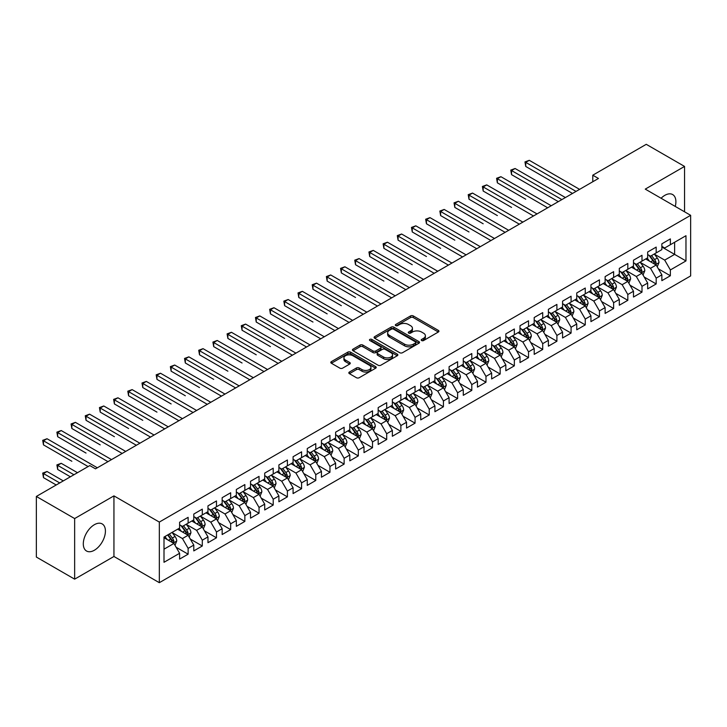 <?xml version="1.0" encoding="UTF-8"?>
<svg xmlns="http://www.w3.org/2000/svg" width="727" height="727" viewBox="0 0 727 727"><rect width="100%" height="100%" fill="white"/><g stroke="black" fill="none" stroke-linecap="round" stroke-linejoin="round"><path stroke-width="1.09" d="M421.624 340.554A1.381 0.8 0 0 0 423.568 340.554L438.363 332.012A1.972 1.136 0 0 0 438.944 331.212A1.972 1.136 0 0 0 438.363 330.403L413.299 315.936A1.972 1.136 0 0 0 410.519 315.936L395.724 324.478A1.381 0.8 0 0 0 395.324 325.042A1.381 0.8 0 0 0 395.724 325.605A1.381 0.8 0 0 0 397.678 325.605L399.586 324.496A6.298 3.635 0 0 1 408.501 324.496L410.591 325.705A6.298 3.635 0 0 1 412.436 328.277A6.298 3.635 0 0 1 410.591 330.849L408.674 331.948A1.381 0.8 0 0 0 408.274 332.512A1.381 0.8 0 0 0 408.674 333.075A1.381 0.8 0 0 0 410.628 333.075L412.536 331.975A6.298 3.635 0 0 1 421.451 331.975L423.541 333.175A6.298 3.635 0 0 1 425.386 335.747A6.298 3.635 0 0 1 423.541 338.319L421.624 339.427A1.381 0.8 0 0 0 421.215 339.991A1.381 0.8 0 0 0 421.624 340.554L421.624 339.427M94.365 550.248A15.649 9.033 120 0 0 104.579 536.462A15.649 9.033 120 0 0 102.189 523.922A15.649 9.033 120 0 0 94.365 524.703A15.649 9.033 120 0 0 84.141 538.489A15.649 9.033 120 0 0 86.54 551.021A15.649 9.033 120 0 0 94.365 550.248M675.247 206.423A15.649 9.033 120 0 0 672.657 194.563A15.649 9.033 120 0 0 664.832 195.336A15.649 9.033 120 0 0 661.088 198.253M349.396 372.042A1.972 1.136 0 0 0 348.824 372.842A1.972 1.136 0 0 0 349.396 373.651L356.43 377.713A1.972 1.136 0 0 0 359.22 377.713L375.641 368.225A1.972 1.136 0 0 0 376.222 367.417A1.972 1.136 0 0 0 375.641 366.617L350.587 352.15A1.972 1.136 0 0 0 347.797 352.15L331.367 361.637A1.972 1.136 0 0 0 330.794 362.437A1.972 1.136 0 0 0 331.367 363.236L339.863 368.144A1.972 1.136 0 0 0 342.644 368.144L349.678 364.082A1.972 1.136 0 0 0 350.26 363.282A1.972 1.136 0 0 0 349.678 362.473L345.47 360.047A5.271 3.044 0 0 1 343.926 357.893A5.271 3.044 0 0 1 347.179 355.085A5.271 3.044 0 0 1 352.913 355.748L369.416 365.272A5.271 3.044 0 0 1 370.961 367.417A5.271 3.044 0 0 1 367.708 370.234A5.271 3.044 0 0 1 361.964 369.57L359.22 367.98A1.972 1.136 0 0 0 356.43 367.98L349.396 372.042L349.396 373.651M74.645 518.56L74.645 579.155L113.939 556.473L113.939 495.878L74.645 518.56L36.35 496.45L89.821 465.571L95.501 468.851L598.457 178.469L592.778 175.198L592.778 181.75M113.939 495.878L159.322 522.077L690.65 215.319L690.65 275.924L159.322 582.681L159.322 522.077M684.552 211.802L684.552 166.428L645.258 189.12L690.65 215.319M684.552 166.428L646.258 144.319L592.778 175.198M399.732 352.713A1.972 1.136 0 0 0 402.513 352.713L418.943 343.226A1.972 1.136 0 0 0 419.515 342.426A1.972 1.136 0 0 0 418.943 341.617L393.88 327.15A1.972 1.136 0 0 0 391.099 327.15L374.669 336.637A1.972 1.136 0 0 0 374.096 337.437A1.972 1.136 0 0 0 374.669 338.246L399.732 352.713M370.416 340.854A1.381 0.8 0 0 1 371.815 341.045L371.815 339.409L397.296 354.122A1.972 1.136 0 0 1 397.869 354.921A1.972 1.136 0 0 1 397.296 355.721L380.866 365.208A1.972 1.136 0 0 1 378.076 365.208L353.022 350.741L353.022 349.133A1.972 1.136 0 0 0 352.441 349.941A1.972 1.136 0 0 0 353.022 350.741M353.022 349.133L360.047 345.071A1.972 1.136 0 0 1 362.837 345.071L372.996 350.941A1.972 1.136 0 0 0 375.786 350.941L380.448 348.251A1.972 1.136 0 0 0 381.021 347.442A1.972 1.136 0 0 0 380.448 346.643L369.87 340.536A1.381 0.8 0 0 1 369.461 339.972A1.381 0.8 0 0 1 370.316 339.236A1.381 0.8 0 0 1 371.815 339.409M661.861 247.016L674.62 254.386L674.62 242.264L685.97 235.712L670.367 244.717L670.367 238.901L661.861 243.818L661.861 249.634L656.181 252.905L656.181 247.098L647.675 252.005L647.675 257.821L641.996 261.093L641.996 255.286L633.49 260.193L633.49 266.009L627.819 269.29L627.819 263.474L619.304 268.381L619.304 274.197L613.633 277.478L613.633 271.662L605.118 276.578L605.118 282.385L599.448 285.666L599.448 279.85L590.942 284.766L590.942 290.573L585.262 293.853L585.262 288.037L576.756 292.954L576.756 298.77L571.077 302.041L571.077 296.225L562.571 301.142L562.571 306.958L556.9 310.229L556.9 304.413L548.385 309.329L548.385 315.145L542.715 318.417L542.715 312.601L534.2 317.517L534.2 323.333L528.529 326.605L528.529 320.798L520.014 325.705L520.014 331.521L514.343 334.802L514.343 328.986L505.838 333.893L505.838 339.709L500.158 342.99L500.158 337.174L491.652 342.09L491.652 347.897L485.981 351.177L485.981 345.361L477.466 350.278L477.466 356.085L471.796 359.365L471.796 353.549L463.281 358.466L463.281 364.282L457.61 367.553L457.61 361.737L449.095 366.653L449.095 372.469L443.425 375.741L443.425 369.925L434.919 374.841L434.919 380.657L429.239 383.929L429.239 378.113L420.733 383.029L420.733 388.845L415.062 392.117L415.062 386.31L406.547 391.217L406.547 397.033L400.877 400.313L400.877 394.497L392.362 399.405L392.362 405.221L386.691 408.501L386.691 402.685L378.176 407.602L378.176 413.409L372.506 416.689L372.506 410.873L364 415.789L364 421.596L358.32 424.877L358.32 419.061L349.814 423.977L349.814 429.793L344.135 433.065L344.135 427.249L335.629 432.165L335.629 437.981L329.958 441.253L329.958 435.437L321.443 440.353L321.443 446.169L315.772 449.44L315.772 443.624L307.257 448.541L307.257 454.357L301.587 457.628L301.587 451.821L293.081 456.729L293.081 462.545L287.401 465.825L287.401 460.009L278.895 464.916L278.895 470.732L273.216 474.013L273.216 468.197L264.71 473.113L264.71 478.92L259.039 482.201L259.039 476.385L250.524 481.301L250.524 487.108L244.854 490.389L244.854 484.573L236.339 489.489L236.339 495.305L230.668 498.577L230.668 492.761L222.162 497.677L222.162 503.493L216.482 506.764L216.482 500.948L207.977 505.865L207.977 511.681L202.297 514.952L202.297 509.136L193.791 514.053L193.791 519.869L188.12 523.14L188.12 517.333L179.605 522.24L179.605 528.056L164.002 537.062L164.002 562.289L179.605 553.283L173.935 543.451L164.002 537.716M685.97 235.712L685.97 260.929L670.367 269.944L664.696 260.112L654.409 254.177M658.38 268.836L670.367 275.751L670.367 269.944M670.367 275.751L661.861 280.667L661.861 274.851L656.181 278.132L650.511 268.299L640.223 262.365M644.195 277.023L656.181 283.948L656.181 278.132M656.181 283.948L647.675 288.855L647.675 283.039L641.996 286.32L636.325 276.496L626.047 270.553M630.018 285.211L641.996 292.136L641.996 286.32M641.996 292.136L633.49 297.043L633.49 291.236L627.819 294.508L622.139 284.684L611.861 278.741M615.833 293.399L627.819 300.324L627.819 294.508M627.819 300.324L619.304 305.24L619.304 299.424L613.633 302.696L607.954 292.872L597.676 286.929M601.647 301.596L613.633 308.512L613.633 302.696M613.633 308.512L605.118 313.428L605.118 307.612L599.448 310.883L593.777 301.06L583.49 295.126M587.461 309.784L599.448 316.699L599.448 310.883M599.448 316.699L590.942 321.616L590.942 315.8L585.262 319.071L579.592 309.248L569.305 303.313M573.276 317.972L585.262 324.887L585.262 319.071M585.262 324.887L576.756 329.804L576.756 323.988L571.077 327.268L565.406 317.435L555.119 311.501M559.099 326.159L571.077 333.075L571.077 327.268M571.077 333.075L562.571 337.991L562.571 332.175L556.9 335.456L551.22 325.623L540.943 319.689M544.914 334.347L556.9 341.263L556.9 335.456M556.9 341.263L548.385 346.179L548.385 340.363L542.715 343.644L537.035 333.811L526.757 327.877M530.728 342.535L542.715 349.46L542.715 343.644M542.715 349.46L534.2 354.367L534.2 348.551L528.529 351.832L522.858 342.008L512.571 336.065M516.543 350.723L528.529 357.648L528.529 351.832M528.529 357.648L520.014 362.555L520.014 356.748L514.343 360.019L508.673 350.196L498.386 344.253M502.357 358.911L514.343 365.835L514.343 360.019M514.343 365.835L505.838 370.752L505.838 364.936L500.158 368.207L494.487 358.384L484.2 352.441M488.18 367.108L500.158 374.023L500.158 368.207M500.158 374.023L491.652 378.94L491.652 373.124L485.981 376.395L480.302 366.572L470.024 360.637M473.995 375.296L485.981 382.211L485.981 376.395M485.981 382.211L477.466 387.127L477.466 381.312L471.796 384.583L466.116 374.759L455.838 368.825M459.809 383.483L471.796 390.399L471.796 384.583M471.796 390.399L463.281 395.315L463.281 389.499L457.61 392.78L451.94 382.947L441.652 377.013M445.624 391.671L457.61 398.587L457.61 392.78M457.61 398.587L449.095 403.503L449.095 397.687L443.425 400.968L437.754 391.135L427.467 385.201M431.438 399.859L443.425 406.775L443.425 400.968M443.425 406.775L434.919 411.691L434.919 405.875L429.239 409.156L423.568 399.323L413.281 393.389M417.253 408.047L429.239 414.972L429.239 409.156M429.239 414.972L420.733 419.879L420.733 414.063L415.062 417.343L409.383 407.52L399.105 401.577M403.076 416.235L415.062 423.159L415.062 417.343M415.062 423.159L406.547 428.067L406.547 422.26L400.877 425.531L395.197 415.708L384.919 409.764M388.89 424.423L400.877 431.347L400.877 425.531M400.877 431.347L392.362 436.264L392.362 430.448L386.691 433.719L381.021 423.896L370.734 417.952M374.705 432.62L386.691 439.535L386.691 433.719M386.691 439.535L378.176 444.451L378.176 438.635L372.506 441.907L366.835 432.083L356.548 426.149M360.519 440.807L372.506 447.723L372.506 441.907M372.506 447.723L364 452.639L364 446.823L358.32 450.095L352.65 440.271L342.362 434.337M346.334 448.995L358.32 455.911L358.32 450.095M358.32 455.911L349.814 460.827L349.814 455.011L344.135 458.292L338.464 448.459L328.186 442.525M332.157 457.183L344.135 464.099L344.135 458.292M344.135 464.099L335.629 469.015L335.629 463.199L329.958 466.48L324.278 456.647L314 450.713M317.972 465.371L329.958 472.286L329.958 466.48M329.958 472.286L321.443 477.203L321.443 471.387L315.772 474.667L310.102 464.835L299.815 458.901M303.786 473.559L315.772 480.483L315.772 474.667M315.772 480.483L307.257 485.391L307.257 479.575L301.587 482.855L295.916 473.032L285.629 467.088M289.6 481.747L301.587 488.671L301.587 482.855M301.587 488.671L293.081 493.578L293.081 487.772L287.401 491.043L281.731 481.219L271.444 475.276M275.415 489.934L287.401 496.859L287.401 491.043M287.401 496.859L278.895 501.766L278.895 495.959L273.216 499.231L267.545 489.407L257.267 483.464M261.238 498.131L273.216 505.047L273.216 499.231M273.216 505.047L264.71 509.963L264.71 504.147L259.039 507.419L253.359 497.595L243.082 491.661M247.053 506.319L259.039 513.235L259.039 507.419M259.039 513.235L250.524 518.151L250.524 512.335L244.854 515.607L239.183 505.783L228.896 499.849M232.867 514.507L244.854 521.423L244.854 515.607M244.854 521.423L236.339 526.339L236.339 520.523L230.668 523.803L224.997 513.971L214.71 508.037M218.682 522.695L230.668 529.61L230.668 523.803M230.668 529.61L222.162 534.527L222.162 528.711L216.482 531.991L210.812 522.159L200.525 516.225M204.496 530.883L216.482 537.798L216.482 531.991M216.482 537.798L207.977 542.715L207.977 536.899L202.297 540.179L196.626 530.346L186.348 524.412M190.32 539.071L202.297 545.995L202.297 540.179M202.297 545.995L193.791 550.902L193.791 545.086L188.12 548.367L182.441 538.543L172.163 532.6M176.134 547.258L188.12 554.183L188.12 548.367M188.12 554.183L179.605 559.09L179.605 553.283M179.605 524.785L182.441 526.421L188.12 523.14M164.002 549.185L173.935 543.451M193.791 516.588L196.626 518.233L202.297 514.952M182.441 538.543L188.12 535.263L177.624 529.201M193.791 545.086L188.12 535.263M207.977 508.4L210.812 510.045L216.482 506.764M196.626 530.346L202.297 527.075L191.801 521.014M207.977 536.899L202.297 527.075M222.162 500.212L224.997 501.848L230.668 498.577M210.812 522.159L216.482 518.887L205.986 512.826M222.162 528.711L216.482 518.887M236.339 492.025L239.183 493.66L244.854 490.389M224.997 513.971L230.668 510.699L220.172 504.638M236.339 520.523L230.668 510.699M250.524 483.837L253.359 485.472L259.039 482.201M239.183 505.783L244.854 502.511L234.358 496.45M250.524 512.335L244.854 502.511M264.71 475.649L267.545 477.285L273.216 474.013M253.359 497.595L259.039 494.315L248.543 488.262M264.71 504.147L259.039 494.315M278.895 467.461L281.731 469.097L287.401 465.825M267.545 489.407L273.216 486.127L262.72 480.065M278.895 495.959L273.216 486.127M293.081 459.273L295.916 460.909L301.587 457.628M281.731 481.219L287.401 477.939L276.905 471.878M293.081 487.772L287.401 477.939M307.257 451.085L310.102 452.721L315.772 449.44M295.916 473.032L301.587 469.751L291.091 463.69M307.257 479.575L301.587 469.751M321.443 442.888L324.278 444.533L329.958 441.253M310.102 464.835L315.772 461.563L305.276 455.502M321.443 471.387L315.772 461.563M335.629 434.701L338.464 436.336L344.135 433.065M324.278 456.647L329.958 453.375L319.462 447.314M335.629 463.199L329.958 453.375M349.814 426.513L352.65 428.148L358.32 424.877M338.464 448.459L344.135 445.188L333.638 439.126M349.814 455.011L344.135 445.188M364 418.325L366.835 419.961L372.506 416.689M352.65 440.271L358.32 437L347.824 430.938M364 446.823L358.32 437M378.176 410.137L381.021 411.773L386.691 408.501M366.835 432.083L372.506 428.803L362.01 422.75M378.176 438.635L372.506 428.803M392.362 401.949L395.197 403.585L400.877 400.313M381.021 423.896L386.691 420.615L376.195 414.554M392.362 430.448L386.691 420.615M406.547 393.761L409.383 395.397L415.062 392.117M395.197 415.708L400.877 412.427L390.381 406.366M406.547 422.26L400.877 412.427M420.733 385.574L423.568 387.209L429.239 383.929M409.383 407.52L415.062 404.239L404.566 398.178M420.733 414.063L415.062 404.239M434.919 377.377L437.754 379.021L443.425 375.741M423.568 399.323L429.239 396.051L418.743 389.99M434.919 405.875L429.239 396.051M449.095 369.189L451.94 370.825L457.61 367.553M437.754 391.135L443.425 387.864L432.928 381.802M449.095 397.687L443.425 387.864M463.281 361.001L466.116 362.637L471.796 359.365M451.94 382.947L457.61 379.676L447.114 373.614M463.281 389.499L457.61 379.676M477.466 352.813L480.302 354.449L485.981 351.177M466.116 374.759L471.796 371.488L461.3 365.427M477.466 381.312L471.796 371.488M491.652 344.625L494.487 346.261L500.158 342.99M480.302 366.572L485.981 363.291L475.485 357.239M491.652 373.124L485.981 363.291M505.838 336.437L508.673 338.073L514.343 334.802M494.487 358.384L500.158 355.103L489.662 349.051M505.838 364.936L500.158 355.103M520.014 328.25L522.858 329.885L528.529 326.605M508.673 350.196L514.343 346.915L503.847 340.854M520.014 356.748L514.343 346.915M534.2 320.062L537.035 321.697L542.715 318.417M522.858 342.008L528.529 338.727L518.033 332.666M534.2 348.551L528.529 338.727M548.385 311.865L551.22 313.51L556.9 310.229M537.035 333.811L542.715 330.54L532.219 324.478M548.385 340.363L542.715 330.54M562.571 303.677L565.406 305.322L571.077 302.041M551.22 325.623L556.9 322.352L546.404 316.29M562.571 332.175L556.9 322.352M576.756 295.489L579.592 297.125L585.262 293.853M565.406 317.435L571.077 314.164L560.581 308.103M576.756 323.988L571.077 314.164M590.942 287.301L593.777 288.937L599.448 285.666M579.592 309.248L585.262 305.976L574.766 299.915M590.942 315.8L585.262 305.976M605.118 279.113L607.954 280.749L613.633 277.478M593.777 301.06L599.448 297.779L588.952 291.727M605.118 307.612L599.448 297.779M619.304 270.926L622.139 272.561L627.819 269.29M607.954 292.872L613.633 289.591L603.137 283.539M619.304 299.424L613.633 289.591M633.49 262.738L636.325 264.374L641.996 261.093M622.139 284.684L627.819 281.404L617.323 275.342M633.49 291.236L627.819 281.404M647.675 254.55L650.511 256.186L656.181 252.905M636.325 276.496L641.996 273.216L631.499 267.154M647.675 283.039L641.996 273.216M661.861 246.353L664.696 247.998L670.367 244.717M650.511 268.299L656.181 265.028L645.685 258.966M661.861 274.851L656.181 265.028M36.35 496.45L36.35 557.046L74.645 579.155M113.939 556.473L159.322 582.681M664.696 260.112L674.62 254.386L685.97 260.929M422.169 340.745L423.541 339.963A6.298 3.635 0 0 0 425.386 337.392L425.386 335.747M412.436 328.277L412.436 329.913A6.298 3.635 0 0 1 410.591 332.484L409.228 333.275M438.336 332.03L413.299 317.572A1.972 1.136 0 0 0 410.519 317.572L396.279 325.796M418.943 341.617L418.943 343.226L393.88 328.786A1.972 1.136 0 0 0 391.099 328.786L374.696 338.255L374.669 336.637M415.462 342.98A1.381 0.8 0 0 0 415.862 342.426A1.381 0.8 0 0 0 415.462 341.863L393.461 329.158A1.381 0.8 0 0 0 391.517 329.158L389.499 330.322A6.298 3.635 0 0 0 387.655 332.893A6.298 3.635 0 0 0 389.499 335.465L404.53 344.153A6.298 3.635 0 0 0 413.445 344.153L415.462 342.98L415.462 344.625A1.381 0.8 0 0 0 415.862 344.062L415.862 342.426M387.655 332.893L387.655 334.538A6.298 3.635 0 0 0 389.499 337.11L389.499 335.465M415.462 344.625L413.445 345.788A6.298 3.635 0 0 1 404.53 345.788L389.499 337.11M353.049 350.759L360.047 346.715L360.047 345.071M381.021 347.442L381.021 349.087A1.972 1.136 0 0 1 380.448 349.887L375.786 352.577A1.972 1.136 0 0 1 372.996 352.577L362.837 346.715A1.972 1.136 0 0 0 360.047 346.715M371.815 341.045L397.269 355.739M383.547 357.03A5.271 3.044 0 0 0 389.281 357.693A5.271 3.044 0 0 0 392.535 354.885A5.271 3.044 0 0 0 390.99 352.731L385.183 349.378A1.972 1.136 0 0 0 382.393 349.378L377.731 352.068A1.972 1.136 0 0 0 377.159 352.868A1.972 1.136 0 0 0 377.731 353.676L383.547 357.03L383.547 358.665A5.271 3.044 0 0 0 389.281 359.329A5.271 3.044 0 0 0 392.535 356.521L392.535 354.885M377.159 352.868L377.159 354.512A1.972 1.136 0 0 0 377.731 355.312L377.731 353.676M383.547 358.665L377.731 355.312M370.961 367.417L370.961 369.062A5.271 3.044 0 0 1 367.708 371.87A5.271 3.044 0 0 1 361.964 371.206L359.22 369.625A1.972 1.136 0 0 0 356.43 369.625L349.423 373.669M343.926 357.893L343.926 359.529A5.271 3.044 0 0 0 345.47 361.683L345.47 360.047M349.651 364.1L345.47 361.683M375.641 366.617L375.641 368.225L350.587 353.785A1.972 1.136 0 0 0 347.797 353.785L331.394 363.255M657.235 266.845L658.989 262.556A5.316 3.072 -120 0 0 657.299 258.03L654.282 254.005M649.484 261.157L647.194 258.103M525.73 199.216L497.368 182.831L497.368 178.742L500.912 176.697L551.22 205.741M655.181 264.446L656.117 262.783A5.316 3.072 -120 0 0 654.6 259.584L651.583 255.559M649.865 255.813L653.591 260.784A2.708 1.563 60 0 1 654.082 261.602L656.117 262.783M648.929 255.277L652.901 260.566A5.316 3.072 60 0 1 654.418 263.765L654.527 264.074M576.048 191.41L525.739 162.366L529.283 160.313L579.592 189.365M572.494 193.455L525.739 166.456L525.739 162.366L524.958 161.912L529.283 160.313M525.739 166.456L524.958 161.912M643.05 275.033L644.804 270.744A5.316 3.072 -120 0 0 643.113 266.218L640.096 262.193M635.298 269.344L633.008 266.291M511.554 207.404L483.182 191.028L483.182 186.93L486.726 184.885L537.035 213.929M640.996 272.634L641.941 270.971A5.316 3.072 -120 0 0 640.414 267.772L637.406 263.747M635.68 264.001L639.406 268.972A2.708 1.563 60 0 1 639.896 269.79L641.941 270.971M634.744 263.465L638.715 268.754A5.316 3.072 60 0 1 640.233 271.953L640.342 272.262M628.864 283.221L630.627 278.932A5.316 3.072 -120 0 0 628.928 274.406L625.911 270.38M621.112 277.532L618.822 274.479M497.368 215.592L468.997 199.216L468.997 195.118L472.541 193.073L522.858 222.117M626.81 280.831L627.755 279.159A5.316 3.072 -120 0 0 626.229 275.96L623.221 271.943M621.503 272.189L625.22 277.16A2.708 1.563 60 0 1 625.711 277.978L627.755 279.159M620.567 271.653L624.529 276.942A5.316 3.072 60 0 1 626.056 280.14L626.156 280.449M561.862 199.598L511.554 170.554L515.098 168.5L565.406 197.553M558.318 201.643L511.554 174.644L511.554 170.554L510.772 170.1L515.098 168.5M511.554 174.644L510.772 170.1M547.676 207.786L496.586 178.288L500.912 176.697M497.368 182.831L496.586 178.288M614.678 291.409L616.441 287.12A5.316 3.072 -120 0 0 614.742 282.594L611.734 278.568M606.927 285.729L604.637 282.667M483.182 223.78L454.811 207.404L454.811 203.306L458.364 201.261L508.673 230.305M612.634 289.019L613.57 287.347A5.316 3.072 -120 0 0 612.052 284.148L609.035 280.131M607.318 280.377L611.034 285.347A2.708 1.563 60 0 1 611.525 286.165L613.57 287.347M606.382 279.84L610.344 285.129A5.316 3.072 60 0 1 611.87 288.328L611.98 288.637M600.502 299.606L602.256 295.307A5.316 3.072 -120 0 0 600.557 290.782L597.549 286.765M592.741 293.917L590.451 290.855M468.997 231.968L440.635 215.592L440.635 211.493L444.179 209.449L494.487 238.492M598.448 297.207L599.384 295.535A5.316 3.072 -120 0 0 597.867 292.336L594.85 288.319M593.132 288.564L596.849 293.535A2.708 1.563 60 0 1 597.349 294.362L599.384 295.535M592.196 288.028L596.158 293.326A5.316 3.072 60 0 1 597.685 296.516L597.794 296.825M533.491 215.974L482.401 186.475L486.726 184.885M483.182 191.028L482.401 186.475M519.305 224.161L468.215 194.672L472.541 193.073M468.997 199.216L468.215 194.672M586.316 307.794L588.07 303.495A5.316 3.072 -120 0 0 586.38 298.97L583.363 294.953M578.565 302.105L576.275 299.042M454.811 240.155L426.449 223.78L426.449 219.681L429.993 217.637L480.302 246.68M584.263 305.395L585.199 303.722A5.316 3.072 -120 0 0 583.681 300.533L580.664 296.507M578.946 296.761L582.672 301.723A2.708 1.563 60 0 1 583.163 302.55L585.199 303.722M578.01 296.216L581.982 301.514A5.316 3.072 60 0 1 583.499 304.713L583.608 305.013M505.129 232.349L454.039 202.86L458.364 201.261M454.811 207.404L454.039 202.86M572.131 315.981L573.885 311.692A5.316 3.072 -120 0 0 572.194 307.157L569.177 303.141M564.379 310.293L562.089 307.23M440.635 248.343L412.264 231.968L412.264 227.878L415.808 225.824L466.116 254.877M570.077 313.582L571.022 311.919A5.316 3.072 -120 0 0 569.495 308.721L566.487 304.695M564.761 304.949L568.487 309.911A2.708 1.563 60 0 1 568.977 310.738L571.022 311.919M563.825 304.404L567.796 309.702A5.316 3.072 60 0 1 569.314 312.901L569.423 313.21M490.943 240.546L439.853 211.048L444.179 209.449M440.635 215.592L439.853 211.048M557.945 324.169L559.708 319.88A5.316 3.072 -120 0 0 558.009 315.354L554.992 311.329M550.194 318.481L547.904 315.427M426.449 256.54L398.078 240.155L398.078 236.066L401.622 234.012L451.94 263.065M555.891 321.77L556.837 320.107A5.316 3.072 -120 0 0 555.31 316.908L552.302 312.883M550.584 313.137L554.301 318.099A2.708 1.563 60 0 1 554.792 318.926L556.837 320.107M549.648 312.592L553.611 317.89A5.316 3.072 60 0 1 555.128 321.089L555.237 321.398M543.76 332.357L545.523 328.068A5.316 3.072 -120 0 0 543.823 323.542L540.815 319.517M536.008 326.668L533.718 323.615M412.264 264.728L383.892 248.343L383.892 244.254L387.446 242.209L437.754 271.253M541.715 329.958L542.651 328.295A5.316 3.072 -120 0 0 541.133 325.096L538.116 321.07M536.399 321.325L540.116 326.296A2.708 1.563 60 0 1 540.606 327.114L542.651 328.295M535.463 320.789L539.425 326.078A5.316 3.072 60 0 1 540.952 329.276L541.061 329.585M529.574 340.545L531.337 336.256A5.316 3.072 -120 0 0 529.638 331.73L526.63 327.704M521.822 334.856L519.532 331.803M398.078 272.916L369.716 256.54L369.716 252.442L373.26 250.397L423.568 279.441M527.529 338.146L528.465 336.483A5.316 3.072 -120 0 0 526.948 333.284L523.931 329.258M522.213 329.513L525.93 334.484A2.708 1.563 60 0 1 526.43 335.301L528.465 336.483M521.277 328.977L525.239 334.266A5.316 3.072 60 0 1 526.766 337.464L526.875 337.773M515.398 348.733L517.151 344.444A5.316 3.072 -120 0 0 515.452 339.918L512.444 335.892M507.646 343.044L505.356 339.991M383.892 281.104L355.53 264.728L355.53 260.63L359.074 258.585L409.383 287.628M513.344 346.343L514.28 344.671A5.316 3.072 -120 0 0 512.762 341.472L509.745 337.455M508.028 337.701L511.753 342.671A2.708 1.563 60 0 1 512.244 343.489L514.28 344.671M507.092 337.164L511.063 342.453A5.316 3.072 60 0 1 512.58 345.652L512.689 345.961M501.212 356.921L502.966 352.631A5.316 3.072 -120 0 0 501.276 348.106L498.259 344.08M493.46 351.232L491.17 348.178M369.716 289.291L341.345 272.916L341.345 268.817L344.889 266.773L395.197 295.816M499.158 354.531L500.103 352.859A5.316 3.072 -120 0 0 498.577 349.66L495.569 345.643M493.842 345.888L497.568 350.859A2.708 1.563 60 0 1 498.059 351.677L500.103 352.859M492.906 345.352L496.877 350.641A5.316 3.072 60 0 1 498.395 353.84L498.504 354.149M487.026 365.118L488.789 360.819A5.316 3.072 -120 0 0 487.09 356.294L484.073 352.277M479.275 359.429L476.985 356.366M355.53 297.479L327.159 281.104L327.159 277.005L330.703 274.96L381.021 304.004M484.973 362.718L485.918 361.046A5.316 3.072 -120 0 0 484.391 357.848L481.383 353.831M479.656 354.076L483.382 359.047A2.708 1.563 60 0 1 483.873 359.874L485.918 361.046M478.729 353.54L482.692 358.838A5.316 3.072 60 0 1 484.209 362.028L484.318 362.337M472.841 373.305L474.604 369.007A5.316 3.072 -120 0 0 472.904 364.481L469.887 360.465M465.089 367.617L462.799 364.554M341.345 305.667L312.973 289.291L312.973 285.193L316.527 283.148L366.835 312.192M470.796 370.906L471.732 369.234A5.316 3.072 -120 0 0 470.215 366.044L467.197 362.019M465.48 362.273L469.197 367.235A2.708 1.563 60 0 1 469.687 368.062L471.732 369.234M464.544 361.728L468.506 367.026A5.316 3.072 60 0 1 470.033 370.225L470.133 370.525M458.655 381.493L460.418 377.204A5.316 3.072 -120 0 0 458.719 372.669L455.711 368.653M450.904 375.804L448.614 372.742M327.159 313.855L298.797 297.479L298.797 293.39L302.341 291.336L352.65 320.389M456.611 379.094L457.547 377.422A5.316 3.072 -120 0 0 456.029 374.232L453.012 370.207M451.294 370.461L455.011 375.423A2.708 1.563 60 0 1 455.511 376.25L457.547 377.422M450.358 369.916L454.32 375.214A5.316 3.072 60 0 1 455.847 378.413L455.956 378.712M444.479 389.681L446.233 385.392A5.316 3.072 -120 0 0 444.533 380.866L441.525 376.84M436.727 383.992L434.428 380.939M312.973 322.052L284.611 305.667L284.611 301.578L288.156 299.524L338.464 328.577M442.425 387.282L443.361 385.619A5.316 3.072 -120 0 0 441.843 382.42L438.826 378.394M437.109 378.649L440.835 383.611A2.708 1.563 60 0 1 441.325 384.438L443.361 385.619M436.173 378.104L440.144 383.402A5.316 3.072 60 0 1 441.662 386.6L441.771 386.909M430.293 397.869L432.047 393.58A5.316 3.072 -120 0 0 430.357 389.054L427.34 385.028M422.541 392.18L420.251 389.127M298.797 330.24L270.426 313.855L270.426 309.766L273.97 307.721L324.278 336.765M428.239 395.47L429.184 393.807A5.316 3.072 -120 0 0 427.658 390.608L424.65 386.582M422.923 386.837L426.649 391.808A2.708 1.563 60 0 1 427.14 392.625L429.184 393.807M421.987 386.291L425.958 391.589A5.316 3.072 60 0 1 427.476 394.788L427.585 395.097M416.108 406.057L417.861 401.767A5.316 3.072 -120 0 0 416.171 397.242L413.154 393.216M408.356 400.368L406.066 397.315M284.611 338.428L256.24 322.043L256.24 317.953L259.784 315.909L310.102 344.952M414.054 403.658L414.999 401.995A5.316 3.072 -120 0 0 413.472 398.796L410.464 394.77M408.738 395.025L412.463 399.995A2.708 1.563 60 0 1 412.954 400.813L414.999 401.995M407.811 394.488L411.773 399.777A5.316 3.072 60 0 1 413.29 402.976L413.399 403.285M401.922 414.245L403.685 409.955A5.316 3.072 -120 0 0 401.986 405.43L398.969 401.404M394.17 408.556L391.88 405.502M270.426 346.615L242.055 330.24L242.055 326.141L245.608 324.097L295.916 353.14M399.868 411.855L400.813 410.182A5.316 3.072 -120 0 0 399.287 406.984L396.279 402.967M394.561 403.212L398.278 408.183A2.708 1.563 60 0 1 398.769 409.001L400.813 410.182M393.625 402.676L397.587 407.965A5.316 3.072 60 0 1 399.114 411.164L399.214 411.473M387.736 422.432L389.499 418.143A5.316 3.072 -120 0 0 387.8 413.618L384.792 409.592M379.985 416.744L377.695 413.69M256.24 354.803L227.878 338.428L227.878 334.329L231.422 332.284L281.731 361.328M385.692 420.042L386.628 418.37A5.316 3.072 -120 0 0 385.11 415.172L382.093 411.155M380.375 411.4L384.092 416.371A2.708 1.563 60 0 1 384.592 417.189L386.628 418.37M379.439 410.864L383.402 416.153A5.316 3.072 60 0 1 384.928 419.352L385.037 419.661M373.56 430.629L375.314 426.331A5.316 3.072 -120 0 0 373.614 421.805L370.606 417.789M365.799 424.941L363.509 421.878M242.055 362.991L213.693 346.615L213.693 342.517L217.237 340.472L267.545 369.516M371.506 428.23L372.442 426.558A5.316 3.072 -120 0 0 370.924 423.359L367.907 419.343M366.19 419.588L369.916 424.559A2.708 1.563 60 0 1 370.406 425.386L372.442 426.558M365.254 419.052L369.225 424.35A5.316 3.072 60 0 1 370.743 427.54L370.852 427.849M359.374 438.817L361.128 434.519A5.316 3.072 -120 0 0 359.438 429.993L356.421 425.977M351.623 433.128L349.333 430.066M227.878 371.179L199.507 354.803L199.507 350.705L203.051 348.66L253.359 377.704M357.32 436.418L358.257 434.746A5.316 3.072 -120 0 0 356.739 431.556L353.722 427.531M352.004 427.785L355.73 432.747A2.708 1.563 60 0 1 356.221 433.574L358.257 434.746M351.068 427.24L355.04 432.538A5.316 3.072 60 0 1 356.557 435.727L356.666 436.036M345.189 447.005L346.943 442.716A5.316 3.072 -120 0 0 345.252 438.181L342.235 434.164M337.437 441.316L335.147 438.254M213.693 379.367L185.321 362.991L185.321 358.902L188.866 356.848L239.183 385.901M343.135 444.606L344.08 442.934A5.316 3.072 -120 0 0 342.553 439.744L339.545 435.718M337.819 435.973L341.545 440.935A2.708 1.563 60 0 1 342.035 441.762L344.08 442.934M336.892 435.428L340.854 440.726A5.316 3.072 60 0 1 342.372 443.924L342.481 444.224M331.003 455.193L332.766 450.904A5.316 3.072 -120 0 0 331.067 446.378L328.05 442.352M323.251 449.504L320.961 446.451M199.507 387.564L171.136 371.179L171.136 367.09L174.689 365.036L224.997 394.089M328.949 452.794L329.894 451.131A5.316 3.072 -120 0 0 328.368 447.932L325.36 443.906M323.642 444.161L327.359 449.122A2.708 1.563 60 0 1 327.85 449.949L329.894 451.131M322.706 443.615L326.668 448.913A5.316 3.072 60 0 1 328.195 452.112L328.295 452.421M316.818 463.381L318.58 459.091A5.316 3.072 -120 0 0 316.881 454.566L313.873 450.54M309.066 457.692L306.776 454.639M185.321 395.752L156.959 379.367L156.959 375.277L160.503 373.233L210.812 402.276M314.773 460.982L315.709 459.319A5.316 3.072 -120 0 0 314.191 456.12L311.174 452.094M309.457 452.348L313.173 457.319A2.708 1.563 60 0 1 313.664 458.137L315.709 459.319M308.521 451.803L312.483 457.101A5.316 3.072 60 0 1 314.009 460.3L314.119 460.609M302.641 471.569L304.395 467.279A5.316 3.072 -120 0 0 302.696 462.754L299.688 458.728M294.88 465.88L292.59 462.826M171.136 403.939L142.774 387.555L142.774 383.465L146.318 381.421L196.626 410.464M300.587 469.169L301.523 467.506A5.316 3.072 -120 0 0 300.006 464.308L296.989 460.282M295.271 460.536L298.997 465.507A2.708 1.563 60 0 1 299.488 466.325L301.523 467.506M294.335 460L298.306 465.289A5.316 3.072 60 0 1 299.824 468.488L299.933 468.797M288.455 479.756L290.209 475.467A5.316 3.072 -120 0 0 288.519 470.942L285.502 466.916M280.704 474.068L278.414 471.014M156.959 412.127L128.588 395.752L128.588 391.653L132.132 389.608L182.441 418.652M286.402 477.366L287.338 475.694A5.316 3.072 -120 0 0 285.82 472.495L282.803 468.479M281.085 468.724L284.811 473.695A2.708 1.563 60 0 1 285.302 474.513L287.338 475.694M280.149 468.188L284.121 473.477A5.316 3.072 60 0 1 285.638 476.676L285.747 476.985M274.27 487.944L276.024 483.655A5.316 3.072 -120 0 0 274.333 479.129L271.316 475.104M266.518 482.255L264.228 479.202M142.774 420.315L114.403 403.939L114.403 399.841L117.947 397.796L168.255 426.84M272.216 485.554L273.161 483.882A5.316 3.072 -120 0 0 271.634 480.683L268.627 476.667M266.9 476.912L270.626 481.883A2.708 1.563 60 0 1 271.116 482.701L273.161 483.882M265.973 476.376L269.935 481.665A5.316 3.072 60 0 1 271.453 484.864L271.562 485.173M476.758 248.734L425.668 219.236L429.993 217.637M426.449 223.78L425.668 219.236M462.572 256.922L411.482 227.424L415.808 225.824M412.264 231.968L411.482 227.424M448.386 265.11L397.296 235.612L401.622 234.012M398.078 240.155L397.296 235.612M434.21 273.297L383.12 243.799L387.446 242.209M383.892 248.343L383.12 243.799M420.024 281.485L368.934 251.987L373.26 250.397M369.716 256.54L368.934 251.987M405.839 289.673L354.749 260.175L359.074 258.585M355.53 264.728L354.749 260.175M391.653 297.861L340.563 268.372L344.889 266.773M341.345 272.916L340.563 268.372M377.467 306.058L326.378 276.56L330.703 274.96M327.159 281.104L326.378 276.56M363.291 314.246L312.201 284.748L316.527 283.148M312.973 289.291L312.201 284.748M349.105 322.434L298.015 292.936L302.341 291.336M298.797 297.479L298.015 292.936M334.92 330.621L283.83 301.123L288.156 299.524M284.611 305.667L283.83 301.123M320.734 338.809L269.644 309.311L273.97 307.721M270.426 313.855L269.644 309.311M306.549 346.997L255.459 317.499L259.784 315.909M256.24 322.043L255.459 317.499M292.372 355.185L241.282 325.687L245.608 324.097M242.055 330.24L241.282 325.687M278.187 363.373L227.097 333.884L231.422 332.284M227.878 338.428L227.097 333.884M264.001 371.57L212.911 342.072L217.237 340.472M213.693 346.615L212.911 342.072M249.815 379.758L198.725 350.26L203.051 348.66M199.507 354.803L198.725 350.26M235.63 387.945L184.54 358.447L188.866 356.848M185.321 362.991L184.54 358.447M221.453 396.133L170.354 366.635L174.689 365.036M171.136 371.179L170.354 366.635M207.268 404.321L156.178 374.823L160.503 373.233M156.959 379.367L156.178 374.823M193.082 412.509L141.992 383.011L146.318 381.421M142.774 387.555L141.992 383.011M260.084 496.141L261.847 491.843A5.316 3.072 -120 0 0 260.148 487.317L257.131 483.301M252.333 490.452L250.043 487.39M128.588 428.503L100.217 412.127L100.217 408.029L103.77 405.984L154.079 435.028M258.03 493.742L258.976 492.07A5.316 3.072 -120 0 0 257.449 488.871L254.441 484.854M252.723 485.1L256.44 490.071A2.708 1.563 60 0 1 256.931 490.898L258.976 492.07M251.787 484.564L255.75 489.862A5.316 3.072 60 0 1 257.276 493.051L257.376 493.36M178.897 420.697L127.807 391.199L132.132 389.608M128.588 395.752L127.807 391.199M245.899 504.329L247.662 500.031A5.316 3.072 -120 0 0 245.962 495.505L242.954 491.488M238.147 498.64L235.857 495.578M114.403 436.691L86.04 420.315L86.04 416.217L89.585 414.172L139.893 443.216M243.854 501.93L244.79 500.258A5.316 3.072 -120 0 0 243.272 497.068L240.255 493.042M238.538 493.297L242.255 498.259A2.708 1.563 60 0 1 242.745 499.086L244.79 500.258M237.602 492.752L241.564 498.05A5.316 3.072 60 0 1 243.091 501.239L243.2 501.548M164.711 428.885L113.621 399.396L117.947 397.796M114.403 403.939L113.621 399.396M231.722 512.517L233.476 508.228A5.316 3.072 -120 0 0 231.777 503.693L228.769 499.676M223.961 506.828L221.671 503.766M100.217 444.879L71.855 428.503L71.855 424.414L75.399 422.36L125.707 451.412M229.668 510.118L230.604 508.446A5.316 3.072 -120 0 0 229.087 505.256L226.07 501.23M224.352 501.485L228.078 506.446A2.708 1.563 60 0 1 228.569 507.273L230.604 508.446M223.416 500.939L227.387 506.237A5.316 3.072 60 0 1 228.905 509.436L229.014 509.736M150.525 437.081L99.435 407.583L103.77 405.984M100.217 412.127L99.435 407.583M217.537 520.705L219.29 516.415A5.316 3.072 -120 0 0 217.6 511.89L214.583 507.864M209.785 515.016L207.495 511.962M86.031 453.066L57.669 436.691L57.669 432.601L61.213 430.548L111.522 459.6M215.483 518.306L216.419 516.643A5.316 3.072 -120 0 0 214.901 513.444L211.884 509.418M210.167 509.672L213.892 514.634A2.708 1.563 60 0 1 214.383 515.461L216.419 516.643M209.231 509.127L213.202 514.425A5.316 3.072 60 0 1 214.719 517.624L214.828 517.933M136.349 445.269L85.259 415.771L89.585 414.172M86.04 420.315L85.259 415.771M203.351 528.892L205.105 524.603A5.316 3.072 -120 0 0 203.415 520.078L200.398 516.052M195.599 523.204L193.309 520.15M71.855 461.263L43.484 444.879L43.484 440.789L47.028 438.735L97.336 467.788M201.297 526.493L202.242 524.83A5.316 3.072 -120 0 0 200.716 521.632L197.708 517.606M195.981 517.86L199.707 522.831A2.708 1.563 60 0 1 200.198 523.649L202.242 524.83M195.045 517.315L199.016 522.613A5.316 3.072 60 0 1 200.534 525.812L200.643 526.121M122.163 453.457L71.073 423.959L75.399 422.36M71.855 428.503L71.073 423.959M189.165 537.08L190.928 532.791A5.316 3.072 -120 0 0 189.229 528.265L186.212 524.24M181.414 531.392L179.124 528.338M77.48 472.695L61.213 463.308L57.669 465.353L57.669 469.451L70.392 476.794M187.112 534.681L188.057 533.018A5.316 3.072 -120 0 0 186.53 529.819L183.522 525.794M181.805 526.048L185.521 531.019A2.708 1.563 60 0 1 186.012 531.837L188.057 533.018M180.869 525.512L184.831 530.801A5.316 3.072 60 0 1 186.357 534L186.457 534.309M57.669 469.451L56.888 464.907L73.936 474.749M56.888 464.907L61.213 463.308M107.978 461.645L56.888 432.147L61.213 430.548M57.669 436.691L56.888 432.147M174.98 545.268L176.743 540.979A5.316 3.072 -120 0 0 175.043 536.453L172.035 532.428M167.228 539.579L164.938 536.526M63.294 480.892L47.028 471.496L43.484 473.541L43.484 477.639L56.206 484.982M172.935 542.878L173.871 541.206A5.316 3.072 -120 0 0 172.354 538.007L169.336 533.991M168.001 534.754L171.336 539.207A2.708 1.563 60 0 1 171.826 540.025L173.871 541.206M167.637 534.972L170.645 538.989A5.316 3.072 60 0 1 172.172 542.188L172.281 542.496M43.484 477.639L42.702 473.095L59.75 482.937M42.702 473.095L47.028 471.496M88.121 466.561L42.702 440.335L47.028 438.735M43.484 444.879L42.702 440.335M423.541 339.963L423.541 338.319M408.674 333.075L408.674 331.948M410.591 332.484L410.591 330.849M395.724 325.605L395.724 324.478M410.519 317.572L410.519 315.936M413.299 317.572L413.299 315.936M438.363 332.012L438.363 330.403M391.099 328.786L391.099 327.15M393.88 328.786L393.88 327.15M404.53 345.788L404.53 344.153M413.445 345.788L413.445 344.153M362.837 346.715L362.837 345.071M372.996 352.577L372.996 350.941M375.786 352.577L375.786 350.941M380.448 349.887L380.448 348.251M397.296 355.721L397.296 354.122M356.43 369.625L356.43 367.98M359.22 369.625L359.22 367.98M361.964 371.206L361.964 369.57M349.678 364.082L349.678 362.473M331.367 363.236L331.367 361.637M347.797 353.785L347.797 352.15M350.587 353.785L350.587 352.15M655.518 264.646L658.953 262.656M654.6 259.584L657.299 258.03M650.674 261.847L652.901 260.566M641.332 272.834L644.776 270.844M640.414 267.772L643.113 266.218M636.498 270.035L638.715 268.754M627.147 281.022L630.591 279.032M626.229 275.96L628.928 274.406M622.312 278.223L624.529 276.942M612.961 289.21L616.405 287.229M612.052 284.148L614.742 282.594M608.126 286.42L610.344 285.129M598.784 297.398L602.22 295.416M597.867 292.336L600.557 290.782M593.941 294.608L596.158 293.326M584.599 305.585L588.034 303.604M583.681 300.533L586.38 298.97M579.755 302.795L581.982 301.514M570.413 313.773L573.857 311.792M569.495 308.721L572.194 307.157M565.57 310.983L567.796 309.702M556.228 321.97L559.672 319.98M555.31 316.908L558.009 315.354M551.393 319.171L553.611 317.89M542.042 330.158L545.486 328.168M541.133 325.096L543.823 323.542M537.208 327.359L539.425 326.078M527.866 338.346L531.301 336.356M526.948 333.284L529.638 331.73M523.022 335.547L525.239 334.266M513.68 346.534L517.115 344.543M512.762 341.472L515.452 339.918M508.836 343.735L511.063 342.453M499.494 354.721L502.939 352.731M498.577 349.66L501.276 348.106M494.651 351.932L496.877 350.641M485.309 362.909L488.753 360.928M484.391 357.848L487.09 356.294M480.474 360.119L482.692 358.838M471.123 371.097L474.567 369.116M470.215 366.044L472.904 364.481M466.289 368.307L468.506 367.026M456.947 379.285L460.382 377.304M456.029 374.232L458.719 372.669M452.103 376.495L454.32 375.214M442.761 387.482L446.196 385.492M441.843 382.42L444.533 380.866M437.918 384.683L440.144 383.402M428.576 395.67L432.011 393.68M427.658 390.608L430.357 389.054M423.732 392.871L425.958 391.589M414.39 403.858L417.834 401.867M413.472 398.796L416.171 397.242M409.555 401.059L411.773 399.777M400.204 412.045L403.649 410.055M399.287 406.984L401.986 405.43M395.37 409.246L397.587 407.965M386.028 420.233L389.463 418.243M385.11 415.172L387.8 413.618M381.184 417.443L383.402 416.153M371.842 428.421L375.277 426.44M370.924 423.359L373.614 421.805M366.999 425.631L369.225 424.35M357.657 436.609L361.092 434.628M356.739 431.556L359.438 429.993M352.813 433.819L355.04 432.538M343.471 444.797L346.915 442.816M342.553 439.744L345.252 438.181M338.637 442.007L340.854 440.726M329.286 452.985L332.73 451.004M328.368 447.932L331.067 446.378M324.451 450.195L326.668 448.913M315.109 461.182L318.544 459.191M314.191 456.12L316.881 454.566M310.265 458.383L312.483 457.101M300.923 469.369L304.359 467.379M300.006 464.308L302.696 462.754M296.08 466.57L298.306 465.289M286.738 477.557L290.173 475.567M285.82 472.495L288.519 470.942M281.894 474.758L284.121 473.477M272.552 485.745L275.996 483.755M271.634 480.683L274.333 479.129M267.718 482.955L269.935 481.665M258.367 493.933L261.811 491.952M257.449 488.871L260.148 487.317M253.532 491.143L255.75 489.862M244.19 502.121L247.625 500.14M243.272 497.068L245.962 495.505M239.347 499.331L241.564 498.05M230.005 510.309L233.44 508.327M229.087 505.256L231.777 503.693M225.161 507.519L227.387 506.237M215.819 518.496L219.254 516.515M214.901 513.444L217.6 511.89M210.975 515.707L213.202 514.425M201.633 526.693L205.078 524.703M200.716 521.632L203.415 520.078M196.799 523.894L199.016 522.613M187.448 534.881L190.892 532.891M186.53 529.819L189.229 528.265M182.613 532.082L184.831 530.801M173.262 543.069L176.706 541.079M172.354 538.007L175.043 536.453M168.428 540.27L170.645 538.989"/></g></svg>
